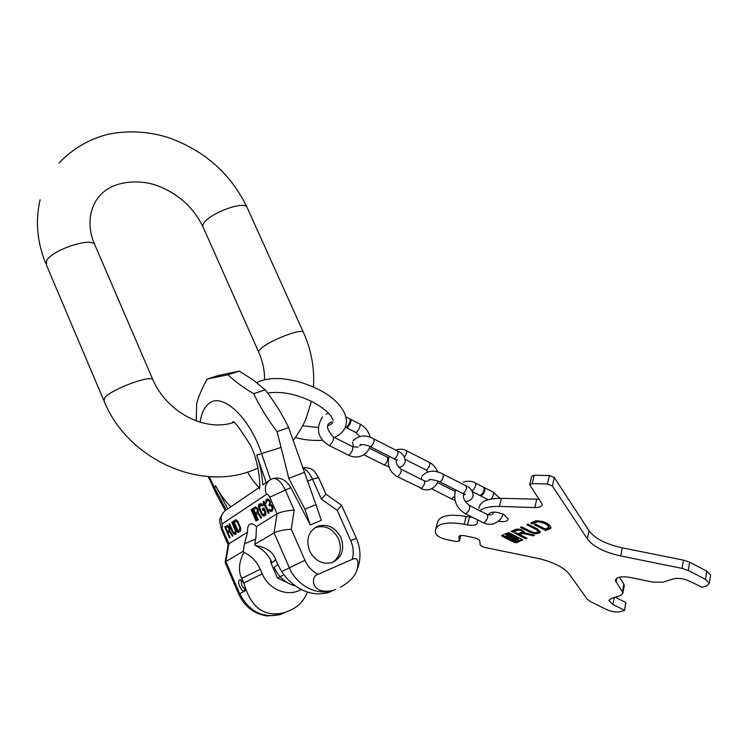 <?xml version="1.0" encoding="UTF-8"?>
<svg xmlns="http://www.w3.org/2000/svg" width="748" height="748" viewBox="0 0 748 748"><rect width="100%" height="100%" fill="white"/><g stroke="black" fill="none" stroke-linecap="round" stroke-linejoin="round"><path stroke-width="1.12" d="M259.434 487.322L226.242 509.968L214.723 488.201L215.527 485.639L227.813 508.855M275.769 559.785L272.057 562.739C268.467 554.801 262.875 549.069 255.292 545.535L254.778 544.348L255.994 536.755L256.461 526.601L277.012 513.801C281.033 511.81 286.736 510.575 294.142 510.117L285.203 489.818C281.491 482.123 277.527 478.327 273.3 478.43L270.533 479.618L261.576 453.606L256.714 455.074C260.276 465.527 262.277 475.485 262.707 484.938L269.402 480.347M277.106 431.68L288.625 427.547L315.965 504.704L304.885 509.182L288.793 478.355L277.106 431.68C267.719 419.366 259.911 406.697 253.712 393.672C243.427 387.698 234.835 381.396 227.944 374.767L207.261 379.04C202.212 387.894 198.678 396.066 196.668 403.555L196.228 420.844M304.885 509.182L310.298 524.918L290.841 487.621C286.213 480.029 280.369 476.962 273.3 478.43M304.118 472.456L288.793 478.355M315.965 504.704L321.35 520.356L310.298 524.918M208.281 476.626L216.424 494.185L225.223 510.622M207.261 379.04L218.416 375.468L239.313 371.111L227.944 374.767M288.625 427.547C282.192 414.299 274.394 401.723 265.213 389.82L253.712 393.672M265.213 389.82L253.207 379.993L239.313 371.111M307.475 592.098C304.081 600.335 298.779 606.179 291.598 609.611L279.78 614.706L267.186 615.95M291.598 609.611L280.472 614.482C262.744 618.512 249.14 611.565 239.65 593.641L225.849 561.552L243.287 551.183L243.792 552.351C251.253 555.801 256.732 561.421 260.248 569.209L241.819 578.372C238.116 571.332 238.78 562.655 243.792 552.351M356.422 538.466L356.394 538.401C360.957 549.041 361.144 559.588 356.974 570.051C359.152 560.607 357.591 557.026 352.289 559.308L318.124 574.352C310.775 575.062 309.663 595.595 333.337 590.34L335.777 589.415M295.376 585.965C285.755 583.365 278.667 577.194 274.114 567.452L277.845 564.553L281.631 571.584L287.092 578.653C299.901 591.64 313.646 596.287 328.335 592.584L331.214 591.481M260.248 569.209L262.258 573.838C268.747 589.779 288.261 597.465 301.089 589.424M262.258 573.838L243.783 582.944L246.251 590.172C253.553 609.508 266.288 616.997 284.464 612.649L287.438 611.49M356.974 570.051C354.898 576.446 349.363 582.206 340.349 587.32M309.55 550.921C305.717 539.43 308.428 531.211 317.694 526.237C327.587 523.535 335.328 527.303 340.929 537.541C344.893 549.266 342.014 557.587 332.29 562.496C322.575 564.843 314.992 560.991 309.55 550.921M318.573 477.589L312.524 479.178L321.397 499.159L325.932 494.148M256.461 526.601C253.899 524.086 251.702 523.31 249.869 524.255C248.046 525.451 247.27 528.079 247.541 532.155L244.512 543.721L255.61 539.186M243.287 551.183L244.512 543.721M270.776 560.093L270.58 562.187L277.48 578.054L286.764 582.327M277.845 564.553L275.741 559.728C273.16 551.865 266.344 547.143 255.292 545.535M243.783 582.944L241.819 578.372M244.138 584.104C242.539 580.813 240.996 579.401 239.5 579.878C238.341 580.981 238.388 583.188 239.659 586.507C241.258 589.807 242.801 591.219 244.306 590.742C245.466 589.639 245.409 587.423 244.138 584.104M254.778 544.348L274.067 532.875C278.097 530.958 283.838 529.743 291.299 529.229L304.95 560.327C307.849 566.675 312.234 571.35 318.124 574.352M225.204 562.075L228.121 544.881L228.869 543.787L225.849 561.552L225.111 562.58M247.541 532.155L228.869 543.787L222.24 528.415L221.464 529.285L228.084 544.647M227.916 532.698L229.496 531.678L232.394 536.166L233.049 535.755L229.851 530.846L229.271 527.284L227.504 525.405L224.718 526.938L229.496 537.999L230.057 537.644L227.916 532.698M235.573 529.294L232.376 521.908L231.805 522.282L235.311 530.678L235.078 532.651L234.218 532.894L233.236 532.006L229.552 523.759L228.991 524.133L232.161 531.482L234.161 534.147L235.321 534.315L236.069 533.539L235.573 529.294M235.414 519.907L233.133 521.412L237.986 532.632L240.295 531.174L240.819 528.696L237.995 521.608L236.583 520.056L235.414 519.907M256.751 520.767L251.711 509.201L251.076 509.612L256.106 521.169L256.751 520.767M255.994 514.633L257.817 513.465L260.949 518.112L261.707 517.635L258.247 512.548L257.705 508.771L255.76 506.854L252.562 508.64L257.611 520.225L258.247 519.823L255.994 514.633M265.652 511.623L264.016 507.873L262.37 508.93L263.025 510.435L264.007 509.799L264.988 513.324L263.67 514.484L262.034 513.614L259.434 507.004L260.846 505.124L262.37 506.05L263.025 505.62L261.501 503.731L259.21 504.274L258.565 505.657L258.78 508.07L262.146 515.138L263.67 516.073L265.316 515.353L265.979 513.979L265.652 511.623M269.748 510.94L270.972 511.454L272.431 510.856L273.011 507.901L271.786 505.115L270.449 504.358L269.906 500.823L267.793 498.953L266.017 500.122L266.12 503.292L267.12 500.693L268.233 500.29L269.345 501.188L269.785 503.498L268.887 504.722L269.327 505.732L271.113 505.555L272.328 508.659L271.094 510.089L268.756 509.65L269.748 510.94L272.048 511.099M269.074 512.978L263.913 501.179L263.249 501.618L263.361 503.797L264.231 505.798L264.128 503.619L268.41 513.399L269.074 512.978M229.075 530.136L227.308 531.276L225.784 527.751L227.542 526.592L229.019 528.359L229.075 530.136L229.898 529.808L227.308 531.276M234.32 522.469L236.041 521.347L237.023 521.627L239.594 526.714L239.949 529.247L237.939 530.837L234.32 522.469M257.377 511.838L255.349 513.156L253.731 509.453L255.76 508.126L257.06 509.192L257.377 511.838L258.238 511.501L255.349 513.156M229.496 531.678L230.206 531.389M224.718 526.938L225.55 526.611L225.98 527.62M227.523 531.192L228.121 532.567M227.345 525.423L225.55 526.611M227.542 526.592L228.57 526.293M233.909 532.707L235.732 534.035M236.209 531.622L234.704 532.894M235.826 519.851L233.965 521.076L234.507 522.347M238.144 530.753L238.752 532.146M240.819 528.668L237.939 530.837M236.041 521.347L237.705 521.206M255.573 506.882L253.413 508.303L253.871 509.36M255.498 513.091L256.134 514.54M255.76 508.126L257.003 507.827M262.473 514.1L264.773 515.699M260.659 503.554L259.64 504.535L259.463 506.807M260.846 505.124L262.66 504.965M265.923 512.511L265.521 513.511L263.67 514.484M264.081 508.042L263.231 508.593L263.81 509.921M264.137 501.693L264.268 503.563M270.178 510.117L270.617 510.604M273.095 508.659L271.094 510.089M269.776 505.442L271.776 505.106M270.561 503.339L269.748 504.386L270.15 505.293M267.569 500.403L269.514 500.16M267.541 499.028L266.653 501.45M229.253 529.724L229.945 529.444M229.234 529.126L229.86 528.883M229.019 528.359L229.627 528.116M228.71 527.649L229.327 527.405M228.318 527.003L228.944 526.751M227.925 526.648L228.636 526.368M234.741 534.381L235.573 534.044M234.161 534.147L234.984 533.81M233.367 533.436L234.199 533.1M232.768 532.604L233.488 532.314M232.161 531.482L232.787 531.23M228.991 524.133L229.608 523.89M235.078 532.651L235.91 532.314M235.358 532.174L236.19 531.837M235.433 531.51L236.134 531.23M235.311 530.678L235.947 530.425M235.003 529.659L235.611 529.416M231.805 522.282L232.422 522.029M233.133 521.412L233.965 521.076M239.669 529.734L240.501 529.397M239.949 529.247L240.781 528.911M240.033 528.584L240.744 528.303M239.912 527.742L240.557 527.48M239.594 526.714L240.211 526.47M238.032 523.114L238.668 522.871M237.518 522.216L238.182 521.954M237.023 521.627L237.789 521.319M236.527 521.337L237.359 521.001M251.076 509.612L251.777 509.341M257.817 513.465L258.64 513.137M252.562 508.64L253.413 508.303M257.593 511.38L258.397 511.062M257.593 510.744L258.322 510.463M257.377 509.93L258.088 509.659M257.06 509.192L257.761 508.911M256.62 508.518L257.359 508.229M256.19 508.163L257.022 507.836M263.67 516.073L264.53 515.737M263.016 515.858L263.876 515.512M262.146 515.138L262.997 514.792M261.491 514.278L262.333 513.941M260.837 513.109L261.566 512.819M259.21 509.379L259.93 509.098M258.78 508.07L259.528 507.77M258.565 506.929L259.425 506.592M258.565 505.657L259.425 505.321M258.78 504.872L259.64 504.535M259.21 504.274L260.07 503.937M261.931 505.368L262.716 505.068M261.389 505.087L262.249 504.75M264.661 513.857L265.521 513.511M264.988 513.324L265.849 512.988M265.101 512.614L265.858 512.315M264.886 511.8L265.605 511.51M264.007 509.799L264.727 509.51M262.37 508.93L263.231 508.593M264.128 503.619L264.857 503.329M263.361 503.797L264.222 503.46M263.249 501.618L263.979 501.328M270.972 511.454L271.842 511.108M270.309 511.23L271.169 510.893M269.196 510.332L270 510.014M268.756 509.65L269.392 509.397M271.767 509.659L272.627 509.323M272.216 509.051L273.085 508.705M272.328 508.659L273.067 508.369M272.337 508.004L272.973 507.761M272.225 507.434L272.824 507.191M271.786 506.424L272.394 506.181M271.113 505.555L271.87 505.255M270.561 505.265L271.421 504.919M268.887 504.722L269.748 504.386M269.336 504.433L270.196 504.096M269.785 503.498L270.552 503.198M269.785 502.843L270.477 502.572M269.57 501.693L270.168 501.459M269.345 501.188L269.963 500.945M268.794 500.571L269.579 500.262M268.233 500.29L269.102 499.954M265.783 502.217L266.587 501.899M265.792 500.917L266.653 500.58M266.017 500.122L266.877 499.786M266.681 499.365L267.504 499.038M240.968 579.971L241.81 585.591L244.989 589.723M270.58 562.187L271.561 561.645M277.48 578.054L283.847 574.754M321.397 499.159L337.217 510.351L341.584 505.237M314.73 527.826L315.366 527.555C325.24 524.853 332.963 528.602 338.535 538.812C342.191 548.817 340.265 556.652 332.757 562.318M350.288 419.422L350.849 419.432C351.308 421.816 350.148 424.537 347.371 427.585L346.249 427.36M349.961 418.974L350.045 419.02C350.503 421.405 349.344 424.125 346.576 427.173L345.296 427.155M484.04 487.546L484.526 487.668C485.461 490.22 484.424 492.885 481.394 495.653L480.057 495.447M483.666 487.229L483.778 487.285C484.713 489.846 483.675 492.502 480.655 495.27L479.571 495.326L472.549 491.763M477.215 519.654L477.458 522.581C476.859 525.124 473.531 525.9 467.481 524.909L464.134 524.236C446.537 521.403 436.926 523.506 435.299 530.556L435.588 533.044C436.598 535.83 440.142 537.98 446.201 539.476L456.271 541.552L459.366 540.888L458.898 536.802C459.207 535.512 460.946 535.138 464.115 535.662L474.12 537.709C477.486 538.541 479.393 539.719 479.851 541.234L480.188 545.105L483.591 547.19L537.41 558.288C552.978 561.87 563.646 567.18 569.415 574.24L587.087 599.055L590.574 601.673L606.6 609.583C611.742 611.836 616.436 612.519 620.672 611.63L624.496 610.368L625.739 602.897M625.599 602.411L615.221 597.241M624.178 610.059L612.902 604.459L608.984 600.625L611.125 598.531L620.457 595.586L622.869 593.211L622.392 591.902L623.86 584.085L624.187 586.161M623.86 584.085L619.353 577.185M622.392 591.902L615.38 580.523C616.23 577.026 621.223 576.007 630.358 577.465L653.023 582.14L663.027 582.159L673.415 578.877C678.249 577.783 683.457 578.475 689.03 580.962L702.25 587.264L706.542 585.983L709.338 583.309L705.514 579.382L706.795 571.126L710.6 575.062L710.478 575.838M706.795 571.126L689.647 562.225L683.42 560.112L622.271 547.826L620.709 555.951C604.365 552.314 593.258 546.629 587.367 538.925L552.379 485.985L547.433 483.965L532.202 483.619L529.696 484.816L542.197 504.217C541.945 506.48 539.476 507.602 534.811 507.574L499.44 506.415C490.333 506.2 483.797 507.64 479.842 510.725M547.433 483.965L549.378 475.494L554.296 477.523L589.059 530.771C594.912 538.532 605.983 544.207 622.271 547.826M549.378 475.494L534.184 475.214L532.202 483.619M529.78 484.452L531.678 476.429L534.184 475.214M478.972 508.303C479.72 501.646 487.2 498.318 501.44 498.327L539.373 499.234M435.953 528.163L437.374 522.936C439.02 515.821 448.613 513.652 466.163 516.447L472.998 517.541M498.43 521.244C504.32 522.207 507.565 521.45 508.163 518.953L503.787 514.418C495.485 511.23 490.398 511.361 488.519 514.802L488.519 514.942M512.717 536.671L514.848 536.765L518.224 538.466L518.28 539.794L515.297 540.608L511.931 538.925L512.417 538.195L509.678 537.803L506.293 536.11L506.106 535.662L508.014 534.848L508.257 533.82L512.595 535.643L512.595 536.849M518.28 539.794L514.605 537.793L512.988 537.962L511.856 537.391L512.352 536.662L508.014 534.848M510.295 536.755L511.267 536.653L508.892 535.465L507.256 535.998L510.117 537.354L510.426 536.232M514.39 538.242L512.885 538.812L515.372 540.121L517.018 539.598L514.25 538.223M705.514 579.382L688.3 570.5L682.054 568.377L620.709 555.951M501.777 535.428L502.151 536.316L514.502 542.487L516.382 542.73L522.777 539.888L509.743 533.053L507.845 532.81L501.777 535.428M521.964 529.93L522.487 530.697L521.805 532.258L518.168 533.801L515.653 532.539L514.418 533.072L525.835 538.803L527.078 538.289L519.982 534.717L523.104 533.399L533.09 535.792L534.558 535.185L524.152 532.688L524.339 532.155C522.777 529.724 519.982 528.771 515.952 529.313L511.099 531.407L512.819 532.267L517.681 530.182L518.345 529.032M522.244 531.735C521.393 530.407 519.879 529.893 517.681 530.182M538.27 530.36L538.036 531.407C537.167 532.95 534.867 533.015 531.127 531.594L521.702 526.835L520.44 527.377L529.855 532.127C535.493 534.278 538.962 534.184 540.271 531.847L537.447 528.93L527.976 524.133L526.695 524.685L536.157 529.472L536.4 528.425L538.195 530.725M538.036 531.407L536.157 529.472M541.533 521.281C546.021 522.562 548.518 524.245 549.013 526.33L548.639 527.555L545.17 529.004L535.549 524.124L534.259 524.675L545.778 530.519L550.537 528.546L550.986 527.471C549.172 523.357 544.151 521.132 535.905 520.804L530.79 522.917L532.641 523.852L537.373 521.824L537.616 520.776L532.885 522.805L532.043 522.375M549.013 526.33L548.77 527.387C547.648 524.451 543.974 522.581 537.737 521.777L537.373 521.824M502.254 535.222L514.746 541.468L516.625 541.711L522.291 539.345M506.293 534.904L508.257 533.82M518.523 538.766L518.224 539.663M508.388 535.475L510.127 536.325M514.344 538.457L516.12 539.084M518.168 533.801L519.982 534.717L520.225 533.689L524.18 532.567M512.333 530.874L513.072 531.239L517.934 529.145M521.683 526.844L530.613 531.332M527.948 524.142L536.4 528.425M535.802 532.632L540.243 531.576M535.512 524.142L546.012 529.472L550.986 527.34M512.988 537.962L513.231 536.933M525.835 538.803L526.068 537.775M512.819 532.267L513.072 531.239M524.152 532.688L524.32 531.978M533.09 535.792L533.296 534.876M523.104 533.399L523.348 532.361M545.778 530.519L546.012 529.472M532.641 523.852L532.885 522.805M153.228 380.489L152.788 379.479C149.6 375.01 111.172 389.512 104.729 397.712L103.981 400.919C127.843 460.478 204.064 494.119 258.041 467.949M95.267 245.821L94.594 244.269C90.312 237.209 51.949 250.15 46.628 260.603L46.432 265.054L103.533 399.871M258.565 351.897L203.297 227.523C202.287 226.307 202.671 224.587 204.438 222.343C211.488 212.638 243.409 201.09 246.859 206.906L247.392 208.075M264.521 379.816C264.727 370.812 262.857 361.77 258.92 352.691C258.116 351.962 258.714 350.681 260.706 348.83C268.728 340.92 300.752 328.316 303.258 332.019L303.604 332.795M200.137 422.143C201.306 414.037 203.895 408.109 207.916 404.378C220.697 391.017 248.981 415.617 261.576 453.606L280.715 447.538M226.242 509.977C221.408 513.212 220.043 517.859 222.119 523.927L266.4 494.456C264.119 487.948 265.503 482.993 270.58 479.59M256.714 455.074L266.185 482.554M230.898 506.742C225.288 501.384 220.164 494.344 215.527 485.639M216.424 494.185L214.723 488.201L209.337 476.691M341.696 505.461L356.394 538.401L350.709 540.645L337.217 510.351M352.289 559.308C353.926 553.109 353.402 546.891 350.709 540.645M302.706 468.211C306.428 469.51 309.7 473.166 312.524 479.178L307.325 481.198M294.142 510.117L291.299 529.229M334.758 589.817L332.972 590.462C317.077 596.053 296.732 585.572 289.233 567.592L274.067 532.875L277.012 513.801L269.738 497.186L290.841 487.621M246.251 590.172L238.771 594.23C244.596 606.768 254.142 614.015 267.391 615.969M304.95 560.327L281.631 571.584M222.119 523.927L222.24 528.415M269.738 497.186C268.616 494.933 267.504 494.017 266.4 494.456M359.863 424.032L359.956 424.079C360.442 426.482 359.292 429.193 356.506 432.222L355.609 432.391L346.586 427.809M329.167 445.518L348.39 455.139L349.26 454.99C352.084 451.951 353.243 449.193 352.729 446.715L352.635 446.668M322.416 416.907C315.469 428.847 317.694 438.365 329.073 445.471L329.915 445.303C332.701 442.218 333.879 439.45 333.44 437L333.346 436.954M353.037 440.778C359.162 435.018 366.155 434.448 374.009 439.057L374.019 441.572C372.7 444.92 371.391 446.603 370.082 446.612C367.633 444.826 360.256 444.162 359.844 445.182L360.714 444.377M363.846 454.737L383.836 464.789C385.155 464.807 386.454 463.171 387.716 459.898L387.576 457.327M397.796 451.156L397.955 453.727C396.674 457.065 395.346 458.72 393.981 458.702L370.166 446.659M389.306 456.345C386.725 464.835 389.334 471.586 397.132 476.607L397.983 476.513C400.601 473.867 401.611 471.399 400.984 469.127L400.891 469.071M397.225 476.654L421.451 488.285C424.116 485.686 425.098 483.236 424.406 480.927L424.303 480.88M429.53 462.47L429.623 462.516C430.306 464.77 429.324 467.191 426.687 469.781L425.79 469.875L405.285 459.478M406.342 450.651L406.426 450.698C407.127 452.063 406.473 454.176 404.472 457.037M421.928 476.111C427.725 470.221 434.812 469.594 443.199 474.241L443.386 476.803C442.161 480.113 440.815 481.731 439.338 481.656C433.307 479.552 429.773 479.075 428.735 480.244L429.614 479.365M455.158 491.483L437.43 482.525M466.107 485.882L466.462 488.519C465.265 491.819 463.9 493.418 462.376 493.306L439.441 481.703M431.54 488.79L451.483 498.823L454.55 496.335M492.885 491.932L493.007 491.997C494.017 493.615 493.381 495.952 491.118 499.01M465.284 513.68L483.133 522.618L484.199 522.59C487.275 519.832 488.313 517.13 487.313 514.484L487.191 514.418M455.682 489.921C452.989 499.907 456.149 507.808 465.163 513.624L466.2 513.577C469.248 510.781 470.305 508.07 469.361 505.442L469.239 505.386M475.139 482.871L475.261 482.937C476.158 485.48 475.111 488.145 472.11 490.931M502.151 536.316L502.394 535.297M522.534 540.178L522.665 539.635M516.382 542.73L516.625 541.711M514.502 542.487L514.746 541.468M506.106 535.662L506.359 534.633M511.744 538.485L511.875 537.934M517.981 539.486L518.224 538.466M514.605 537.793L514.848 536.765M513.661 537.672L513.904 536.653M512.352 536.662L512.595 535.643M508.958 534.97L509.201 533.941M510.033 536.868L510.211 536.129M509.743 537.298L509.986 536.279M515.746 540.168L515.989 539.14M515.372 540.121L515.615 539.093M529.855 532.127L530.098 531.089M550.537 528.546L550.771 527.49M537.737 521.777L537.971 520.786M550.771 528.359L550.986 527.396M459.366 540.888L460.777 535.484L459.356 540.813M458.898 536.933L459.076 536.26M464.134 524.236L466.163 516.447M469.501 517.111L467.481 524.909M501.44 498.327L499.44 506.415M534.811 507.574L536.718 499.355M552.379 485.985L554.296 477.523M589.059 530.771L587.367 538.925M682.054 568.377L683.42 560.112M688.3 570.5L689.647 562.225M616.754 578.232L615.987 582.215M614.22 597.549L612.902 604.459M233.544 422.517C205.074 432.101 166.748 412.354 152.788 379.479L94.594 244.269C86.675 226.868 88.769 205.261 102.476 192.993C114.668 181.287 139.053 178.8 157.772 185.869C178.304 193.807 193.302 207.299 202.755 226.326M45.75 263.446C37.073 242.034 35.193 220.819 40.102 199.8M293.375 440.189C299.649 431.559 303.95 424.116 306.297 417.851L311.43 401.302M313.468 387.015C314.674 368.147 311.271 349.812 303.258 332.019L246.859 206.906C230.73 173.817 204.746 150.769 168.898 137.763C149.104 131.414 128.974 130.208 108.488 134.154C89.012 139.1 72.519 148.74 59.017 163.092M232.862 422.05C233.236 419.665 239.014 427.23 250.187 444.733C258.948 461.105 260.762 486.724 259.425 488.921M259.247 487.444C256.012 484.938 252.095 479.795 247.485 472.025M302.482 467.547C314.871 467.678 314.515 472.166 318.489 477.402L326.016 494.335M250.664 523.937L249.869 524.255M238.743 594.164L225.242 562.739M284.464 612.649L279.78 614.706M223.904 511.782C217.995 520.87 219.407 519.112 221.389 529.116M328.335 592.584L333.29 590.35M341.696 505.321L326.025 494.213M317.694 526.237L315.366 527.555M256.798 382.667C272.122 374.711 297.498 378.984 318.807 389.568C340.63 400.713 348.063 415.551 346.146 423.49C345.66 429.184 341.761 433.859 334.468 437.515M302.603 425.808L318.199 427.445M327.886 425.949L332.411 423.34M333.215 420.273L331.682 417.272C329.073 412.625 322.64 407.464 312.402 401.788C295.862 393.897 280.958 390.998 267.681 393.093M295.413 437.468C303.66 439.899 312.757 440.843 322.706 440.301M350.849 419.432L359.956 424.079C365.305 427.033 368.727 431.502 370.213 437.477M369.942 446.547C368.858 450.371 366.305 453.391 362.294 455.588C357.768 457.58 353.168 457.449 348.484 455.186M359.788 445.976L360.611 444.798M359.788 436.308L355.702 432.438M358.124 447.136L352.729 446.715L333.44 437C326.558 429.436 325.67 424.546 330.775 422.321L332.963 421.844M328.409 413.13L325.988 414.168M345.791 416.851L350.045 419.02M388.754 457.87L369.362 448.127M398.74 467.397C402.181 466.817 404.359 464.873 405.276 461.544C404.892 456.504 402.433 453.054 397.889 451.203L374.009 439.057M352.589 442.218L353.439 447.024M397.123 459.59L396.814 460.562L393.981 458.702M383.836 464.789L388.913 466.743M437.945 481.029C437.094 484.47 434.803 487.116 431.1 488.977C427.641 490.295 424.163 490.108 420.675 488.416M428.856 480.674L429.511 479.861M428.043 471.623L425.883 469.922M395.617 450.044C399.834 448.716 403.434 448.931 406.426 450.698L429.623 462.516C433.513 464.639 436.196 467.855 437.664 472.156M396.692 460.497C395.458 462.516 396.889 465.396 400.984 469.127L424.406 480.927L427.772 481.301M465.331 501.618C469.679 501.207 472.287 499.187 473.147 495.55C472.493 490.576 470.183 487.369 466.219 485.938L443.199 474.241M421.563 477.439L421.563 479.496M465.06 493.802L464.807 494.858L462.376 493.306M451.483 498.823L455.027 500.29M484.526 487.668L493.007 491.997L499.973 498.299M480.431 495.765L488.164 499.692M502.899 513.998C502.076 518.065 499.253 521.244 494.428 523.553C490.697 524.787 486.976 524.498 483.255 522.684M492.315 514.4L493.96 512.071M491.165 514.97L487.313 514.484L469.361 505.442C464.228 501.01 462.414 497.261 463.919 494.204M483.778 487.285L475.261 482.937C471.941 480.955 467.902 480.693 463.162 482.142M488.725 513.96L488.519 514.802M506.246 534.773L506.003 535.746M511.8 537.896L511.641 538.569M512.894 535.942L512.651 536.971M510.183 536.11L509.986 536.896M624.496 610.368L625.917 602.72M709.338 583.309L710.6 575.062M615.567 579.541L615.38 580.523M622.869 593.211L624.328 585.413M609.106 599.971L608.984 600.625"/></g></svg>
